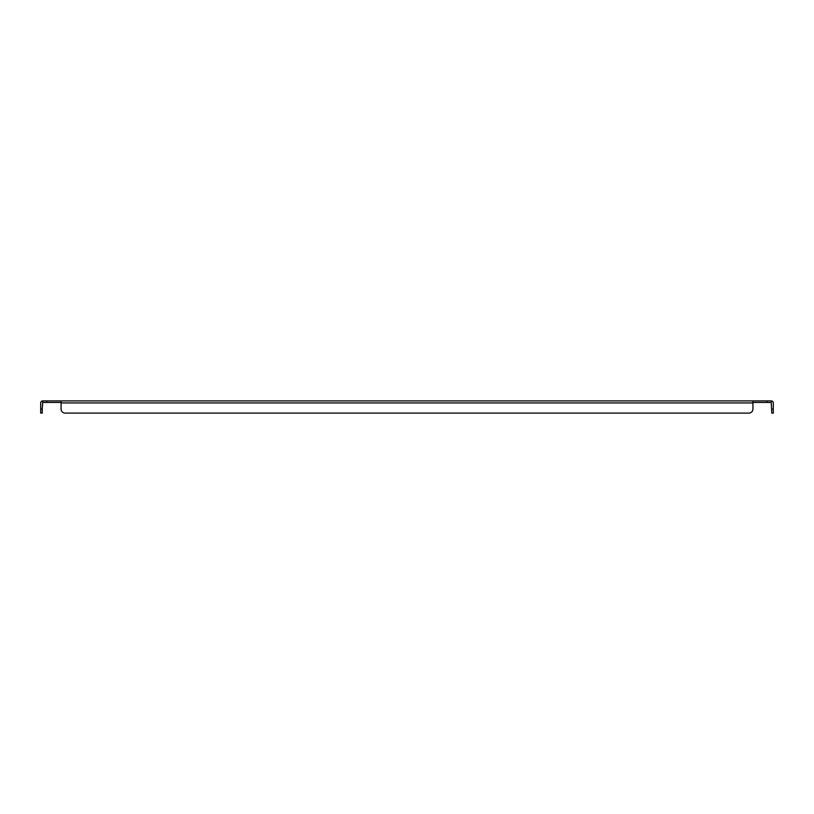 <?xml version="1.0" encoding="UTF-8"?>
<svg xmlns="http://www.w3.org/2000/svg" width="814" height="814" viewBox="0 0 814 814"><rect width="100%" height="100%" fill="white"/><g stroke="black" fill="none" stroke-linecap="round" stroke-linejoin="round"><path stroke-width="1.22" d="M61.081 402.442L42.735 402.442L42.247 409.035L40.7 409.035L40.7 402.93A2.035 2.035 0 0 1 42.735 400.895L42.735 402.442M46.805 402.442L46.805 400.895L61.081 400.895L61.081 409.035A4.07 4.07 0 0 0 65.151 413.105L748.849 413.105A4.07 4.07 0 0 0 752.919 409.035L752.919 400.895L771.265 400.895L771.265 402.442L752.919 402.442M46.805 400.895L42.735 400.895M771.265 402.442L771.753 413.105L773.3 413.105L773.3 409.035L771.753 409.035M752.919 400.895L61.081 400.895M771.265 400.895A2.035 2.035 0 0 1 773.3 402.93L773.3 409.035M752.919 402.93L61.081 402.93L61.081 409.035M40.7 409.035L40.7 413.105L42.247 413.105L42.247 409.035M65.151 413.105L748.849 413.105M767.195 400.895L767.195 402.442"/></g></svg>
